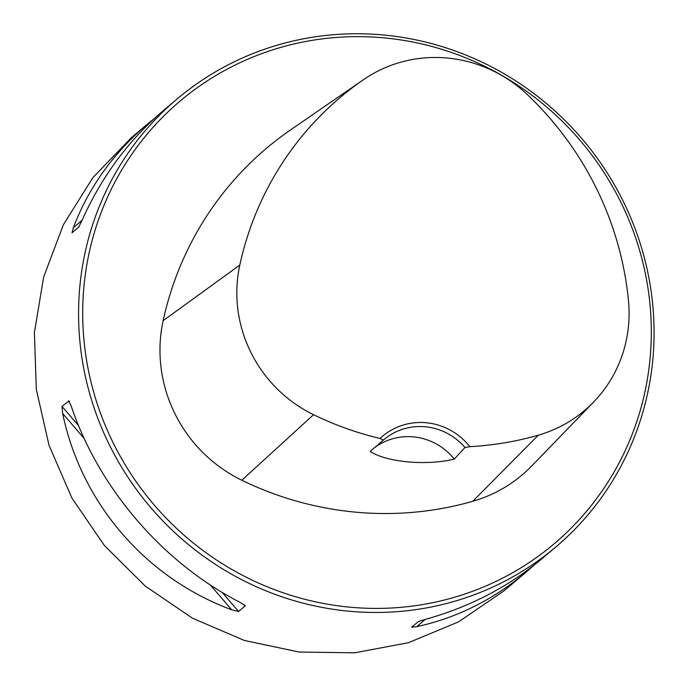 <?xml version="1.0" encoding="UTF-8"?>
<svg xmlns="http://www.w3.org/2000/svg" width="688" height="688" viewBox="0 0 688 688"><rect width="100%" height="100%" fill="white"/><g stroke="black" fill="none" stroke-linecap="round" stroke-linejoin="round"><path stroke-width="1.03" d="M131.03 138.047L92.846 177.693L63.399 224.692L43.645 277.023L34.4 332.579L36.309 389.399L49.037 445.351L71.939 498.112L104.395 545.515L145.211 586.047L192.477 618.202L244.335 640.451L299.125 652.035L354.612 652.826L408.388 642.712L458.483 621.9L503.315 591.31M653.6 349.28A293.32 283.723 49.8 0 0 492.737 67.484A293.32 283.723 49.8 0 0 176.807 99.227A293.32 283.723 49.8 0 0 149.76 506.411A293.32 283.723 49.8 0 0 555.827 546.986A293.32 283.723 49.8 0 0 653.6 349.28M533.656 565.51L526.105 572.141C493.158 599.807 456.72 617.979 416.808 626.639L411.63 627.241L418.278 621.617L425.425 619.346C469.698 606.988 508.38 586.924 541.456 559.146L555.827 546.986M176.807 99.227L162.437 111.387C128.355 140.49 101.532 176.859 81.967 220.487L78.656 227.203L72.008 232.819L73.358 227.771C88.382 187.987 112.961 153.519 147.086 124.382L154.895 118.018M69.6 401.895L68.645 400.786L71.26 406.195C98.891 488.48 163.099 563.051 240.275 602.482L245.22 605.853L238.581 611.477L231.667 609.766C145.564 577.894 81.356 503.324 62.651 413.479L61.997 406.402L69.032 400.941M245.126 605.449L244.274 604.752M469.835 446.658A62.187 60.148 49.8 0 0 380.008 438.471A320.556 310.064 -130.2 0 1 313.547 414.701A132.836 128.484 -130.2 0 1 239.794 265.086A320.556 310.064 -130.2 0 1 363.462 79.688A132.836 128.484 -130.2 0 1 363.531 79.645A132.836 128.484 -130.2 0 1 527.361 94.626A320.556 310.064 -130.2 0 1 628.471 300.501A132.836 128.484 -130.2 0 1 593.598 402.059A132.836 128.484 -130.2 0 1 538.326 435.177A320.556 310.064 -130.2 0 1 469.835 446.658L464.985 447.518L454.278 459.094C426.405 465.931 386.708 462.267 370.11 451.431L383.422 440.088A58.661 56.743 -130.2 0 1 383.956 439.623A58.661 56.743 -130.2 0 1 464.985 447.518M380.008 438.471L383.422 440.088M290.37 130.049A141.676 137.041 49.8 0 0 290.302 130.101A141.676 137.041 49.8 0 0 290.224 130.152A329.406 318.621 49.8 0 0 163.142 320.668A141.676 137.041 49.8 0 0 241.806 480.233A329.406 318.621 49.8 0 0 472.785 501.277A141.676 137.041 49.8 0 0 531.738 465.948L593.598 402.059M650.831 348.386A289.803 280.317 49.8 0 0 239.295 63.029A289.803 280.317 49.8 0 0 210.863 556.162A289.803 280.317 49.8 0 0 650.831 348.386M373.636 448.413A58.661 56.743 -130.2 0 1 454.278 459.094M313.547 414.701L241.806 480.233M538.326 435.177L472.785 501.277M363.462 79.688L290.224 130.152M239.794 265.086L163.142 320.668M425.193 619.415L416.808 626.639M72.008 232.819L78.896 226.885M73.358 227.771L82.07 220.263M231.667 609.766L210.33 584.989M84.142 438.437L62.651 413.479M238.581 611.477L222.164 592.402M78.552 425.623L61.997 406.402M503.375 591.379L526.105 572.141M130.995 138.004L147.086 124.382M363.531 79.645L290.302 130.101"/></g></svg>
